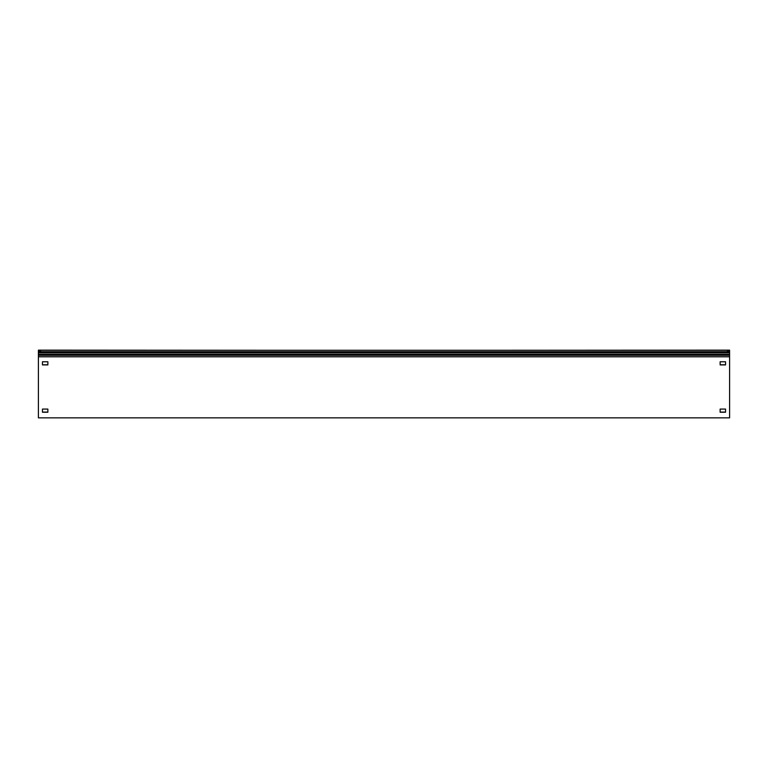 <?xml version="1.0" encoding="UTF-8"?>
<svg xmlns="http://www.w3.org/2000/svg" width="768" height="768" viewBox="0 0 768 768"><rect width="100%" height="100%" fill="white"/><g stroke="black" fill="none" stroke-linecap="round" stroke-linejoin="round"><path stroke-width="1.15" d="M38.4 355.296L729.6 355.296L729.6 417.859L38.4 417.859L38.4 350.141L280.368 350.275M40.656 350.141L38.4 350.141M40.656 350.678L38.4 350.678M42.451 361.766L42.451 364.781L47.866 364.781L47.866 361.766L47.866 364.915L42.451 364.915L42.451 361.766L47.866 361.766M42.451 412.09L47.866 412.09L47.866 409.075L47.866 412.234L42.451 412.234L42.451 409.075L42.451 412.09M729.6 355.296L729.6 350.141L487.632 350.275M720.134 361.766L725.549 361.766L725.549 364.915L720.134 364.915L720.134 361.766L720.134 364.781L725.549 364.781M720.134 412.09L725.549 412.09L725.549 409.075L725.549 412.234L720.134 412.234L720.134 409.075L720.134 412.09M727.344 350.141L729.6 350.141M727.344 350.813L729.6 350.813M42.451 409.075L47.866 409.075M720.134 409.075L725.549 409.075M38.4 356.794L729.6 356.794M38.4 350.275L729.6 350.275M38.4 354.298L729.6 354.298M38.4 352.829L729.6 352.829M38.4 351.965L729.6 351.965M38.4 351.715L729.6 351.715"/></g></svg>
